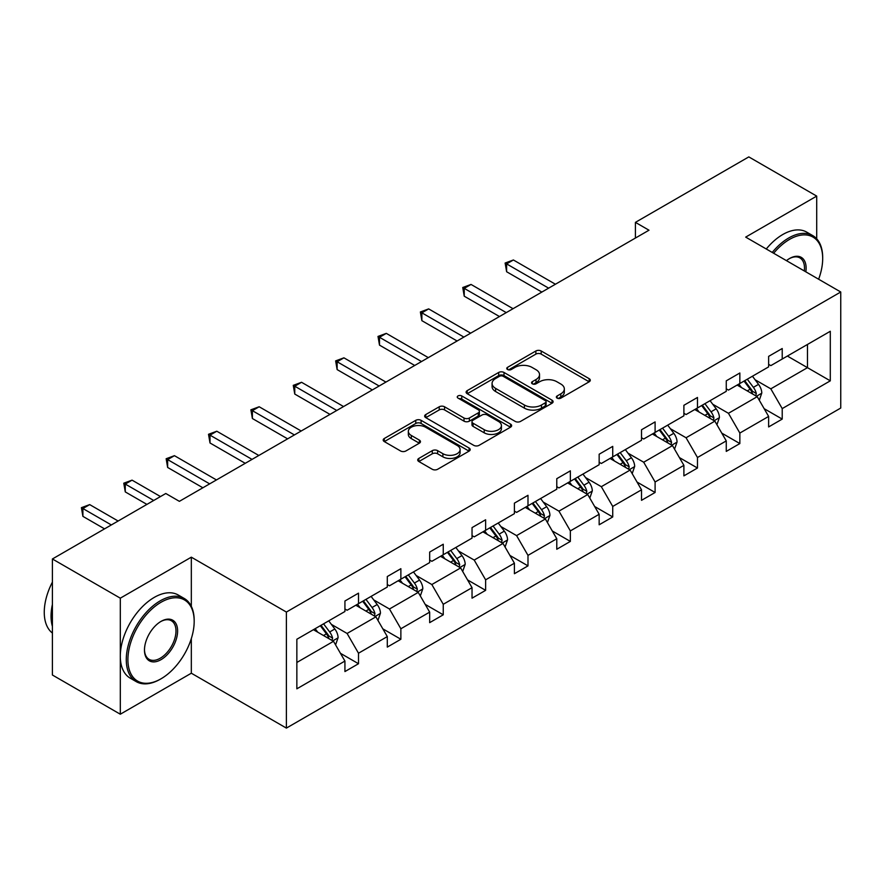 <?xml version="1.0" encoding="UTF-8"?>
<svg xmlns="http://www.w3.org/2000/svg" width="885" height="885" viewBox="0 0 885 885"><rect width="100%" height="100%" fill="white"/><g stroke="black" fill="none" stroke-linecap="round" stroke-linejoin="round"><path stroke-width="1.33" d="M557.13 398.128A2.644 1.527 0 0 0 560.858 398.128L589.189 381.778A3.772 2.179 0 0 0 590.295 380.229A3.772 2.179 0 0 0 589.189 378.691L541.2 350.991A3.772 2.179 0 0 0 535.867 350.991L507.536 367.341A2.644 1.527 0 0 0 506.762 368.425A2.644 1.527 0 0 0 507.536 369.499A2.644 1.527 0 0 0 511.276 369.499L514.937 367.386A12.069 6.969 0 0 1 531.996 367.386L536 369.687A12.069 6.969 0 0 1 539.529 374.62A12.069 6.969 0 0 1 536 379.543L532.339 381.656A2.644 1.527 0 0 0 531.564 382.74A2.644 1.527 0 0 0 532.339 383.813A2.644 1.527 0 0 0 536.067 383.813L539.728 381.701A12.069 6.969 0 0 1 556.798 381.701L560.791 384.001A12.069 6.969 0 0 1 564.331 388.935A12.069 6.969 0 0 1 560.791 393.858L557.13 395.971A2.644 1.527 0 0 0 556.355 397.055A2.644 1.527 0 0 0 557.13 398.128L557.13 395.971M418.826 458.43A3.772 2.179 0 0 0 417.72 459.968A3.772 2.179 0 0 0 418.826 461.505L432.289 469.282A3.772 2.179 0 0 0 437.621 469.282L469.083 451.118A3.772 2.179 0 0 0 470.189 449.58A3.772 2.179 0 0 0 469.083 448.031L421.094 420.331A3.772 2.179 0 0 0 415.762 420.331L384.3 438.495A3.772 2.179 0 0 0 383.194 440.033A3.772 2.179 0 0 0 384.3 441.571L400.562 450.963A3.772 2.179 0 0 0 405.894 450.963L419.357 443.186A3.772 2.179 0 0 0 420.463 441.648A3.772 2.179 0 0 0 419.357 440.11L411.293 435.453A10.089 5.819 0 0 1 408.339 431.338A10.089 5.819 0 0 1 414.567 425.962A10.089 5.819 0 0 1 425.563 427.223L457.147 445.454A10.089 5.819 0 0 1 460.1 449.58A10.089 5.819 0 0 1 453.883 454.956A10.089 5.819 0 0 1 442.887 453.695L437.621 450.653A3.772 2.179 0 0 0 432.289 450.653L418.826 458.43L418.826 461.505M191.326 557.174L120.305 598.172L52.403 558.977L52.403 675.012L120.305 714.217L191.326 673.208L286.386 728.101L286.386 612.055L191.326 557.174L191.326 606.358M816.711 238.817L816.711 196.105L745.69 237.114L840.75 291.995L286.386 612.055M816.711 196.105L748.81 156.899L635.408 222.367L635.408 238.054M52.403 558.977L165.794 493.498L179.378 501.341L648.993 230.211L635.408 222.367M515.203 421.404A3.772 2.179 0 0 0 520.535 421.404L551.997 403.25A3.772 2.179 0 0 0 553.103 401.702A3.772 2.179 0 0 0 551.997 400.164L504.007 372.463A3.772 2.179 0 0 0 498.675 372.463L467.214 390.628A3.772 2.179 0 0 0 466.107 392.166A3.772 2.179 0 0 0 467.214 393.703L515.203 421.404M459.072 398.692A2.644 1.527 0 0 1 461.749 399.069L461.749 395.938L510.534 424.103A3.772 2.179 0 0 1 511.641 425.641A3.772 2.179 0 0 1 510.534 427.178L479.084 445.343A3.772 2.179 0 0 1 473.752 445.343L425.762 417.631L425.762 414.556A3.772 2.179 0 0 0 424.656 416.094A3.772 2.179 0 0 0 425.762 417.631M425.762 414.556L439.226 406.79A3.772 2.179 0 0 1 444.558 406.79L464.017 418.019A3.772 2.179 0 0 0 469.349 418.019L478.276 412.864A3.772 2.179 0 0 0 479.382 411.326A3.772 2.179 0 0 0 478.276 409.788L458.021 398.084A2.644 1.527 0 0 1 457.246 397.011A2.644 1.527 0 0 1 458.873 395.606A2.644 1.527 0 0 1 461.749 395.938M120.305 598.172L120.305 714.217M296.851 639.258L344.929 611.502L344.929 601.003L358.502 593.16L358.502 603.67L387.298 587.043L387.298 576.533L400.872 568.69L400.872 579.199L429.667 562.583L429.667 552.074L443.252 544.231L443.252 554.74L472.037 538.113L472.037 527.615L485.622 519.772L485.622 530.281L514.406 513.654L514.406 503.145L527.991 495.301L527.991 505.811L556.776 489.195L556.776 478.685L570.36 470.842L570.36 481.351L599.156 464.725L599.156 454.226L612.73 446.383L612.73 456.892L641.525 440.265L641.525 429.756L655.099 421.913L655.099 432.422L683.895 415.806L683.895 405.297L697.48 397.453L697.48 407.963L726.264 391.336L726.264 380.838L739.849 372.994L739.849 383.504L768.634 366.877L768.634 356.367L782.218 348.524L782.218 359.033L830.296 331.278L830.296 380.838L782.218 408.593L782.218 419.092L768.634 426.935L768.634 416.426L739.849 433.053L739.849 443.562L726.264 451.394L726.264 440.896L697.48 457.512L697.48 468.021L683.895 475.865L683.895 465.355L655.099 481.982L655.099 492.48L641.525 500.324L641.525 489.814L612.73 506.441L612.73 516.951L599.156 524.783L599.156 514.285L570.36 530.9L570.36 541.41L556.776 549.253L556.776 538.744L527.991 555.371L527.991 565.869L514.406 573.712L514.406 563.203L485.622 579.83L485.622 590.339L472.037 598.172L472.037 587.673L443.252 604.289L443.252 614.798L429.667 622.642L429.667 612.132L400.872 628.759L400.872 639.258L387.298 647.101L387.298 636.592L358.502 653.218L358.502 663.728L344.929 671.56L344.929 661.062L296.851 688.818L296.851 639.258M286.386 728.101L840.75 408.04L840.75 291.995M355.792 605.229L375.893 616.834L347.097 633.461L331.377 624.379M347.097 633.461L358.502 653.218M375.893 616.834L387.298 636.592M344.929 609.002L347.097 610.252L358.502 603.67M398.161 580.77L418.262 592.375L389.466 609.002L373.747 599.919M389.466 609.002L400.872 628.759M418.262 592.375L429.667 612.132M387.298 584.531L389.466 585.793L400.872 579.199M440.531 556.311L460.631 567.916L431.836 584.531L416.116 575.46M431.836 584.531L443.252 604.289M460.631 567.916L472.037 587.673M429.667 560.072L431.836 561.322L443.252 554.74M482.9 531.841L503.001 543.445L474.205 560.072L458.485 550.99M474.205 560.072L485.622 579.83M503.001 543.445L514.406 563.203M472.037 535.613L474.205 536.863L485.622 530.281M525.27 507.382L545.37 518.986L516.586 535.613L500.866 526.531M516.586 535.613L527.991 555.371M545.37 518.986L556.776 538.744M514.406 511.143L516.586 512.404L527.991 505.811M567.639 482.922L587.74 494.527L558.955 511.143L543.235 502.072M558.955 511.143L570.36 530.9M587.74 494.527L599.156 514.285M556.776 486.684L558.955 487.934L570.36 481.351M610.019 458.452L630.12 470.057L601.324 486.684L585.605 477.601M601.324 486.684L612.73 506.441M630.12 470.057L641.525 489.814M599.156 462.224L601.324 463.474L612.73 456.892M652.389 433.993L672.489 445.597L643.694 462.224L627.974 453.142M643.694 462.224L655.099 481.982M672.489 445.597L683.895 465.355M641.525 437.754L643.694 439.015L655.099 432.422M694.758 409.534L714.859 421.138L686.063 437.754L670.343 428.683M686.063 437.754L697.48 457.512M714.859 421.138L726.264 440.896M683.895 413.295L686.063 414.545L697.48 407.963M737.128 385.063L757.228 396.668L728.443 413.295L712.713 404.213M728.443 413.295L739.849 433.053M757.228 396.668L768.634 416.426M726.264 388.836L728.443 390.086L739.849 383.504M787.373 356.058L807.474 367.662L770.813 388.836L755.093 379.753M770.813 388.836L782.218 408.593M830.296 380.838L807.474 367.662L807.474 344.453L830.296 331.278M768.634 364.366L770.813 365.627L782.218 359.033M296.851 662.467L333.512 641.304L313.412 629.7M333.512 641.304L344.929 661.062M764.153 408.671L782.218 419.092M721.784 433.13L739.849 443.562M679.414 457.589L697.48 468.021M637.045 482.059L655.099 492.48M594.676 506.519L612.73 516.951M552.295 530.978L570.36 541.41M509.926 555.448L527.991 565.869M467.557 579.907L485.622 590.339M425.187 604.367L443.252 614.798M382.818 628.837L400.872 639.258M340.437 653.296L358.502 663.728M191.326 673.208L191.326 638.561M558.181 398.504L560.791 396.989A12.069 6.969 0 0 0 564.331 392.066L564.331 388.935M539.529 374.62L539.529 377.751A12.069 6.969 0 0 1 536 382.674L533.389 384.19M589.133 381.8L541.2 354.122A3.772 2.179 0 0 0 535.867 354.122L508.598 369.875M551.941 403.272L504.007 375.594A3.772 2.179 0 0 0 498.675 375.594L467.269 393.725M545.326 402.786A2.644 1.527 0 0 0 546.1 401.702A2.644 1.527 0 0 0 545.326 400.628L503.211 376.313A2.644 1.527 0 0 0 499.472 376.313L495.611 378.537A12.069 6.969 0 0 0 492.071 383.47A12.069 6.969 0 0 0 495.611 388.393L524.407 405.02A12.069 6.969 0 0 0 541.465 405.02L545.326 402.786L545.326 405.916A2.644 1.527 0 0 0 546.1 404.843L546.1 401.702M492.071 383.47L492.071 386.601A12.069 6.969 0 0 0 495.611 391.524L495.611 388.393M545.326 405.916L541.465 408.151A12.069 6.969 0 0 1 524.407 408.151L495.611 391.524M425.807 417.665L439.226 409.921L439.226 406.79M479.382 411.326L479.382 414.468A3.772 2.179 0 0 1 478.276 416.005L469.349 421.16A3.772 2.179 0 0 1 464.017 421.16L444.558 409.921A3.772 2.179 0 0 0 439.226 409.921M461.749 399.069L510.49 427.212M484.217 429.679A10.089 5.819 0 0 0 495.202 430.94A10.089 5.819 0 0 0 501.43 425.563A10.089 5.819 0 0 0 498.476 421.448L487.347 415.021A3.772 2.179 0 0 0 482.015 415.021L473.077 420.176A3.772 2.179 0 0 0 471.982 421.714A3.772 2.179 0 0 0 473.077 423.251L484.217 429.679L484.217 432.82A10.089 5.819 0 0 0 495.202 434.081A10.089 5.819 0 0 0 501.43 428.705L501.43 425.563M471.982 421.714L471.982 424.855A3.772 2.179 0 0 0 473.077 426.393L473.077 423.251M484.217 432.82L473.077 426.393M460.1 449.58L460.1 452.711A10.089 5.819 0 0 1 453.883 458.087A10.089 5.819 0 0 1 442.887 456.826L437.621 453.795A3.772 2.179 0 0 0 432.289 453.795L418.882 461.539M408.339 431.338L408.339 434.469A10.089 5.819 0 0 0 411.293 438.595L411.293 435.453M419.313 443.219L411.293 438.595M469.028 451.14L421.094 423.472A3.772 2.179 0 0 0 415.762 423.472L384.356 441.604M759.297 400.252L761.786 393.028A10.177 5.874 -120 0 0 758.545 384.367L752.449 376.225M741.508 387.597L738.864 384.068M555.426 284.24L513.4 259.98L506.618 263.896L506.618 271.739L541.841 292.072M755.724 395.805L756.299 393.471A10.177 5.874 -120 0 0 753.378 387.342L747.283 379.2M744.739 380.672L751.442 389.632A5.188 2.998 60 0 1 752.383 391.214L756.299 393.471M744.031 381.081L750.126 389.223A10.177 5.874 60 0 1 752.659 394.035M506.618 271.739L505.125 263.033L548.634 288.156M505.125 263.033L513.4 259.98M818.625 279.229A46.861 27.059 120 0 0 822.685 258.52A46.861 27.059 120 0 0 789.553 239.392A46.861 27.059 120 0 0 773.656 253.254M772.24 252.446A48.011 27.723 -60 0 1 788.734 237.976A48.011 27.723 -60 0 1 812.74 235.598A48.011 27.723 -60 0 1 822.685 257.579L822.685 258.52M786.444 260.644A23.43 13.529 -60 0 1 789.553 258.52L789.553 258.52A23.43 13.529 -60 0 1 805.826 271.839M766.266 248.995A48.011 27.723 -60 0 1 782.76 234.525A48.011 27.723 -60 0 1 806.766 232.147L812.74 235.598M804.31 270.954A22.28 12.866 120 0 0 799.874 257.889A22.28 12.866 120 0 0 789.143 258.763M160.229 679.249L161.048 678.784A46.861 27.059 120 0 0 194.18 621.381A46.861 27.059 120 0 0 161.048 602.254A46.861 27.059 120 0 0 127.905 659.646A46.861 27.059 120 0 0 161.048 678.784L160.229 679.249A48.011 27.723 -60 0 1 136.224 681.627A48.011 27.723 -60 0 1 128.856 643.152A48.011 27.723 -60 0 1 160.229 600.838A48.011 27.723 -60 0 1 184.235 598.459A48.011 27.723 -60 0 1 194.18 620.44L194.18 621.381M161.048 659.646A23.43 13.529 -60 0 1 144.476 650.077A23.43 13.529 -60 0 1 161.048 621.381L161.048 621.381A23.43 13.529 -60 0 1 177.608 630.95A23.43 13.529 -60 0 1 161.048 659.646M144.476 649.601A22.28 12.866 120 0 0 149.089 659.336A22.28 12.866 120 0 0 160.229 658.241A22.28 12.866 120 0 0 174.787 638.605A22.28 12.866 120 0 0 171.369 620.75A22.28 12.866 120 0 0 160.627 621.624M136.224 681.627L130.25 678.175A48.011 27.723 -60 0 1 122.882 639.7A48.011 27.723 -60 0 1 154.255 597.397A48.011 27.723 -60 0 1 178.261 595.019L184.235 598.459M52.403 626.403A48.011 27.723 -60 0 1 52.403 604.444M52.403 633.063A48.011 27.723 -60 0 1 52.403 582.109M716.927 424.712L719.417 417.499A10.177 5.874 -120 0 0 716.175 408.826L710.069 400.684M699.139 412.056L696.495 408.527M513.046 308.699L471.03 284.439L464.238 288.366L464.238 296.198L499.472 316.542M713.354 420.264L713.929 417.93A10.177 5.874 -120 0 0 711.009 411.813L704.914 403.671M702.358 405.142L709.073 414.103A5.188 2.998 60 0 1 710.013 415.673L713.929 417.93M701.65 405.551L707.757 413.693A10.177 5.874 60 0 1 710.29 418.494M464.238 296.198L462.744 287.503L506.264 312.615M462.744 287.503L471.03 284.439M674.547 449.171L677.047 441.958A10.177 5.874 -120 0 0 673.806 433.296L667.699 425.154M656.77 436.526L654.126 432.986M470.676 333.158L428.661 308.898L421.868 312.825L421.868 320.669L457.102 341.002M670.985 444.735L671.549 442.389A10.177 5.874 -120 0 0 668.64 436.272L662.544 428.13M659.989 429.601L666.704 438.562A5.188 2.998 60 0 1 667.644 440.133L671.549 442.389M659.281 430.01L665.376 438.152A10.177 5.874 60 0 1 667.921 442.954M421.868 320.669L420.375 311.962L463.884 337.085M420.375 311.962L428.661 308.898M632.178 473.641L634.678 466.417A10.177 5.874 -120 0 0 631.425 457.755L625.33 449.613M614.389 460.985L611.745 457.456M428.307 357.628L386.291 333.368L379.499 337.285L379.499 345.128L414.722 365.461M628.615 469.194L629.18 466.86A10.177 5.874 -120 0 0 626.27 460.731L620.175 452.589M617.619 454.06L624.334 463.021A5.188 2.998 60 0 1 625.275 464.603L629.18 466.86M616.911 454.47L623.007 462.612A10.177 5.874 60 0 1 625.54 467.424M379.499 345.128L378.006 336.422L421.514 361.545M378.006 336.422L386.291 333.368M589.808 498.1L592.308 490.887A10.177 5.874 -120 0 0 589.056 482.214L582.961 474.072M572.02 485.445L569.376 481.916M385.937 382.088L343.922 357.828L337.13 361.755L337.13 369.587L372.353 389.931M586.246 493.653L586.81 491.319A10.177 5.874 -120 0 0 583.901 485.201L577.794 477.059M575.25 478.531L581.965 487.491A5.188 2.998 60 0 1 582.905 489.062L586.81 491.319M574.542 478.94L580.637 487.082A10.177 5.874 60 0 1 583.171 491.883M337.13 369.587L335.636 360.892L379.145 386.004M335.636 360.892L343.922 357.828M547.439 522.559L549.939 515.347A10.177 5.874 -120 0 0 546.687 506.685L540.591 498.543M529.65 509.915L527.006 506.375M343.568 406.547L301.553 382.287L294.76 386.214L294.76 394.057L329.983 414.39M543.866 518.123L544.441 515.778A10.177 5.874 -120 0 0 541.52 509.66L535.425 501.518M532.881 502.99L539.584 511.95A5.188 2.998 60 0 1 540.536 513.521L544.441 515.778M532.173 503.399L538.268 511.541A10.177 5.874 60 0 1 540.801 516.342M294.76 394.057L293.267 385.351L336.776 410.474M293.267 385.351L301.553 382.287M505.07 547.03L507.559 539.806A10.177 5.874 -120 0 0 504.317 531.144L498.222 523.002M487.281 534.374L484.637 530.845M301.199 431.017L259.172 406.757L252.391 410.673L252.391 418.516L287.614 438.849M501.496 542.582L502.072 540.248A10.177 5.874 -120 0 0 499.151 534.12L493.056 525.978M490.511 527.449L497.215 536.41A5.188 2.998 60 0 1 498.155 537.991L502.072 540.248M489.792 527.858L495.899 536A10.177 5.874 60 0 1 498.432 540.812M252.391 418.516L250.886 409.81L294.406 434.933M250.886 409.81L259.172 406.757M462.689 571.489L465.189 564.276A10.177 5.874 -120 0 0 461.948 555.603L455.841 547.461M444.912 558.833L442.268 555.304M258.818 455.476L216.803 431.216L210.011 435.143L210.011 442.976L245.245 463.32M459.127 567.042L459.702 564.707A10.177 5.874 -120 0 0 456.782 558.59L450.686 550.448M448.131 551.919L454.846 560.88A5.188 2.998 60 0 1 455.786 562.451L459.702 564.707M447.423 552.328L453.518 560.471A10.177 5.874 60 0 1 456.063 565.272M210.011 442.976L208.517 434.281L252.037 459.392M208.517 434.281L216.803 431.216M420.32 595.948L422.82 588.735A10.177 5.874 -120 0 0 419.567 580.073L413.472 571.931M402.542 583.303L399.898 579.764M216.449 479.935L174.434 455.675L167.641 459.603L167.641 467.446L202.875 487.779M416.758 591.512L417.322 589.167A10.177 5.874 -120 0 0 414.412 583.049L408.317 574.907M405.761 576.378L412.476 585.339A5.188 2.998 60 0 1 413.417 586.91L417.322 589.167M405.053 576.788L411.149 584.93A10.177 5.874 60 0 1 413.693 589.731M167.641 467.446L166.148 458.74L209.656 483.863M166.148 458.74L174.434 455.675M377.95 620.418L380.45 613.194A10.177 5.874 -120 0 0 377.198 604.532L371.103 596.39M360.162 607.763L357.518 604.234M160.495 496.562L132.064 480.146L125.272 484.062L125.272 491.905L146.921 504.406M374.388 615.971L374.952 613.637A10.177 5.874 -120 0 0 372.043 607.508L365.947 599.366M363.392 600.838L370.107 609.798A5.188 2.998 60 0 1 371.047 611.38L374.952 613.637M362.684 601.247L368.779 609.389A10.177 5.874 60 0 1 371.313 614.201M125.272 491.905L123.778 483.199L153.713 500.479M123.778 483.199L132.064 480.146M335.581 644.877L338.081 637.665A10.177 5.874 -120 0 0 334.829 628.992L328.733 620.85M317.792 632.222L315.148 628.693M118.125 521.022L89.695 504.605L82.902 508.532L82.902 516.364L104.552 528.865M332.008 640.43L332.583 638.096A10.177 5.874 -120 0 0 329.674 631.978L323.567 623.836M321.023 625.308L327.738 634.268A5.188 2.998 60 0 1 328.678 635.839L332.583 638.096M320.315 625.717L326.41 633.859A10.177 5.874 60 0 1 328.943 638.66M82.902 516.364L81.409 507.669L111.333 524.949M81.409 507.669L89.695 504.605M560.791 396.989L560.791 393.858M532.339 383.813L532.339 381.656M536 382.674L536 379.543M507.536 369.499L507.536 367.341M535.867 354.122L535.867 350.991M541.2 354.122L541.2 350.991M589.189 381.778L589.189 378.691M467.214 393.703L467.214 390.628M498.675 375.594L498.675 372.463M504.007 375.594L504.007 372.463M551.997 403.25L551.997 400.164M524.407 408.151L524.407 405.02M541.465 408.151L541.465 405.02M444.558 409.921L444.558 406.79M464.017 421.16L464.017 418.019M469.349 421.16L469.349 418.019M478.276 416.005L478.276 412.864M510.534 427.178L510.534 424.103M432.289 453.795L432.289 450.653M437.621 453.795L437.621 450.653M442.887 456.826L442.887 453.695M419.357 443.186L419.357 440.11M384.3 441.571L384.3 438.495M415.762 423.472L415.762 420.331M421.094 423.472L421.094 420.331M469.083 451.118L469.083 448.031M756.498 396.248L761.719 393.228M753.378 387.342L758.545 384.367M747.228 390.893L750.126 389.223M714.129 420.707L719.35 417.698M711.009 411.813L716.175 408.826M704.858 415.364L707.757 413.693M671.748 445.177L676.981 442.157M668.64 436.272L673.806 433.296M662.489 439.823L665.376 438.152M629.379 469.636L634.611 466.616M626.27 460.731L631.425 457.755M620.119 464.282L623.007 462.612M587.009 494.095L592.242 491.087M583.901 485.201L589.056 482.214M577.739 488.752L580.637 487.082M544.64 518.566L549.873 515.546M541.52 509.66L546.687 506.685M535.37 513.212L538.268 511.541M502.271 543.025L507.492 540.005M499.151 534.12L504.317 531.144M493 537.671L495.899 536M459.901 567.484L465.123 564.475M456.782 558.59L461.948 555.603M450.631 562.141L453.518 560.471M417.521 591.954L422.753 588.934M414.412 583.049L419.567 580.073M408.262 586.6L411.149 584.93M375.151 616.414L380.384 613.394M372.043 607.508L377.198 604.532M365.881 611.059L368.779 609.389M332.782 640.873L338.015 637.864M329.674 631.978L334.829 628.992M323.512 635.53L326.41 633.859"/></g></svg>
